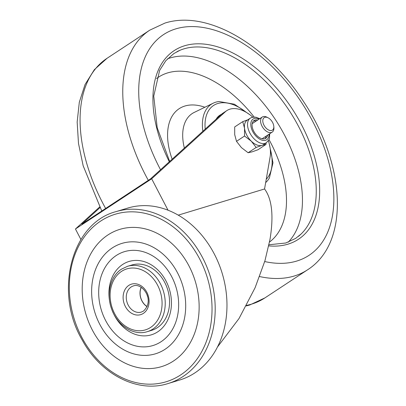 <?xml version="1.0" encoding="UTF-8"?>
<svg xmlns="http://www.w3.org/2000/svg" width="406" height="406" viewBox="0 0 406 406"><rect width="100%" height="100%" fill="white"/><g stroke="black" fill="none" stroke-linecap="round" stroke-linejoin="round"><path stroke-width="0.61" d="M266.118 142.902L265.996 144.46L261.971 145.368A14.687 8.653 -123.4 0 1 251.248 141.151A14.687 8.653 -123.4 0 1 244.529 128.25L242.742 121.643L234.693 126.941L234.714 134.721L236.5 141.334L244.549 136.03L244.529 128.25A14.687 8.653 56.6 0 1 247.178 120.201L250.289 118.156A14.687 8.653 56.6 0 0 250.472 134.102A14.687 8.653 56.6 0 0 265.082 143.318A14.687 8.653 56.6 0 0 266.443 142.684L268.945 139.725L269.447 138.339L269.706 133.772M257.724 120.024A10.652 6.278 56.6 0 0 255.049 120.039A10.652 6.278 56.6 0 0 254.065 120.501A10.652 6.278 56.6 0 0 254.192 132.067A10.652 6.278 56.6 0 0 264.793 138.75A10.652 6.278 56.6 0 0 265.778 138.289A10.652 6.278 56.6 0 0 267.666 135.117M264.935 138.705A10.652 6.278 56.6 0 0 266.113 136.142M256.171 121.044A10.652 6.278 56.6 0 0 253.496 121.064A10.652 6.278 56.6 0 0 253.349 121.11M265.996 144.46L257.952 149.763L252.151 151.834L248.127 152.742L256.176 147.439L251.248 141.151L244.549 136.03M248.127 152.742L241.428 147.622L236.5 141.334M247.782 119.806L242.742 121.643M266.443 142.684L263.332 144.734A14.687 8.653 -123.4 0 1 261.971 145.368L256.176 147.439M273.152 129.397A7.475 4.405 -123.4 0 1 265.666 127.662A7.475 4.405 -123.4 0 1 263.458 118.349A7.475 4.405 -123.4 0 1 268.173 117.831A7.475 4.405 -123.4 0 1 273.801 126.378A7.475 4.405 -123.4 0 1 273.152 129.397M273.801 126.378L273.898 127.596A9.039 5.324 -123.4 0 1 273.111 131.245A9.039 5.324 -123.4 0 1 272.223 132.112A9.039 5.324 -123.4 0 1 263.408 128.342A9.039 5.324 -123.4 0 1 261.398 117.887A9.039 5.324 -123.4 0 1 262.281 117.019A9.039 5.324 -123.4 0 1 267.092 117.268L268.173 117.831M298.446 236.368A110.706 65.229 56.6 0 0 301.085 234.034A110.706 65.229 56.6 0 0 290.869 113.117A110.706 65.229 56.6 0 0 183.913 48.867A110.706 65.229 56.6 0 0 180.041 50.258A110.706 65.229 56.6 0 0 176.849 51.76M250.121 114.934L234.384 104.21L218.971 101.51A47.72 28.115 56.6 0 0 215.779 102.18A47.72 28.115 56.6 0 0 213.231 103.175A47.72 28.115 56.6 0 0 202.863 131.255M246.269 112.35A45.472 26.791 56.6 0 0 217.783 103.51A45.472 26.791 56.6 0 0 205.223 129.108M265.671 182.563A47.72 28.115 56.6 0 0 269.371 178.031L272.974 162.801L269.335 144.11M266.25 179.234A45.472 26.791 56.6 0 0 270.188 148.667M221.539 114.264A33.891 19.97 56.6 0 0 219.935 115.152A33.891 19.97 56.6 0 0 216.099 119.217M141.273 287.362A13.555 10.789 -106.9 0 0 142.207 301.252A13.555 10.789 -106.9 0 0 147.079 306.515M147.205 295.441A13.555 10.789 -106.9 0 0 147.53 296.502M147.038 306.611A13.667 10.881 73.1 0 1 141.186 287.306M147.312 331.656L151.636 330.347A34.134 27.166 -106.9 0 0 157.335 327.662A34.134 27.166 -106.9 0 0 164.222 281.505A34.134 27.166 -106.9 0 0 131.823 265.017L127.499 266.326L121.587 269.107C110.31 276.217 106.022 293.954 111.589 308.9C117.08 325.358 133.635 336.183 147.312 331.656A34.134 27.166 -106.9 0 0 153.011 328.977A34.134 27.166 -106.9 0 0 162.085 287.387A34.134 27.166 -106.9 0 0 127.499 266.326M93.4 331.996A71.735 57.099 -106.9 0 0 175.087 359.899A71.735 57.099 -106.9 0 0 187.937 264.007A71.735 57.099 -106.9 0 0 106.25 236.104A71.735 57.099 -106.9 0 0 93.4 331.996M168.043 383.548L179.822 379.975A89.807 71.486 -106.9 0 0 212.937 251.471A89.807 71.486 -106.9 0 0 127.692 208.09L115.913 211.663C71.39 223.127 53.724 292.188 82.316 340.192C100.769 374.474 137.741 393.384 168.043 383.548A89.807 71.486 -106.9 0 0 201.158 255.044A89.807 71.486 -106.9 0 0 115.913 211.663M178.254 215.139L264.56 188.968L270.091 157.076A33.891 19.97 56.6 0 0 268.366 140.755M252.821 117.151A33.891 19.97 56.6 0 0 229.943 109.163A33.891 19.97 56.6 0 0 226.797 110.63A33.891 19.97 56.6 0 0 225.34 111.767L151.671 178.787L168.028 210.201M264.56 188.968C272.04 199.097 273.842 215.962 269.965 239.555L264.951 260.743L255.095 287.732L239.038 318.497L217.413 347.094M99.972 207.633L81.829 224.142L150.433 178.955L221.529 114.274A33.891 19.97 -123.4 0 1 222.985 113.142L226.797 110.63M80.921 239.51L75.445 228.994L99.632 206.989M75.445 228.994L151.671 178.787M259.114 119.105A12.383 7.293 56.6 0 0 254.257 118.522A12.383 7.293 56.6 0 0 252.75 131.569A12.383 7.293 56.6 0 0 265.585 140.273A12.383 7.293 56.6 0 0 269.056 134.198M101.779 210.998L83.164 165.785L78.485 143.394L77.16 122.003L79.317 102.2L85.047 84.539L94.365 69.654L107.062 58.281A143.47 84.529 56.6 0 0 105.636 208.461M246.574 305.388A143.47 84.529 56.6 0 0 251.583 304.119A143.47 84.529 56.6 0 0 264.895 297.913L307.586 269.792A143.47 84.529 -123.4 0 1 294.274 276.004A143.47 84.529 -123.4 0 1 259.627 276.557M148.322 180.345A143.47 84.529 -123.4 0 1 149.753 30.166L164.953 23.071C208.105 9.399 267.493 45.705 303.475 101.449C344.993 163.308 350.693 242.24 307.586 269.792M264.712 261.55A132.173 77.876 56.6 0 0 296.73 261.063A132.173 77.876 56.6 0 0 312.859 121.739A132.173 77.876 56.6 0 0 175.854 28.856A132.173 77.876 56.6 0 0 160.548 169.749M172.154 159.193A61.707 36.357 -123.4 0 1 184.903 106.022A61.707 36.357 -123.4 0 1 204.878 107.24M269.513 242.042A99.409 58.571 56.6 0 0 269.011 139.583M254.151 117.024A99.409 58.571 56.6 0 0 167.658 72.897A99.409 58.571 56.6 0 0 156.533 78.551M167.495 58.845A110.706 65.229 -123.4 0 1 170.119 57.956A110.706 65.229 -123.4 0 1 276.466 121.252A110.706 65.229 -123.4 0 1 288.24 242.169M213.231 103.175L194.164 112.447A50.471 29.739 56.6 0 0 184.37 148.083M268.742 245.879A112.944 66.543 56.6 0 0 287.935 244.168A112.944 66.543 56.6 0 0 301.719 125.119A112.944 66.543 56.6 0 0 184.644 45.751A112.944 66.543 56.6 0 0 169.322 161.771M131.153 286.986A13.667 10.881 -106.9 0 0 127.52 303.637A13.667 10.881 -106.9 0 0 141.374 312.072L143.445 311.097C155.513 299.877 141.933 282.409 133.437 285.91A13.667 10.881 -106.9 0 0 131.153 286.986M143.379 313.381A15.93 12.677 -106.9 0 0 146.845 292.31A15.93 12.677 -106.9 0 0 128.814 285.398A15.93 12.677 -106.9 0 0 125.347 306.469A15.93 12.677 -106.9 0 0 143.379 313.381M150.672 327.388A31.876 25.37 -106.9 0 0 157.604 285.225A31.876 25.37 -106.9 0 0 121.521 271.391A31.876 25.37 -106.9 0 0 114.588 313.554A31.876 25.37 -106.9 0 0 150.672 327.388M82.981 339.492A87.549 69.685 -106.9 0 0 182.68 373.545A87.549 69.685 -106.9 0 0 198.356 256.516A87.549 69.685 -106.9 0 0 98.663 222.458A87.549 69.685 -106.9 0 0 82.981 339.492M100.647 325.952A57.698 45.924 -106.9 0 0 166.353 348.394A57.698 45.924 -106.9 0 0 176.686 271.269A57.698 45.924 -106.9 0 0 110.985 248.822A57.698 45.924 -106.9 0 0 100.647 325.952M106.342 321.856A49.055 39.047 -106.9 0 0 162.207 340.938A49.055 39.047 -106.9 0 0 170.992 275.359A49.055 39.047 -106.9 0 0 115.131 256.277A49.055 39.047 -106.9 0 0 106.342 321.856M112.381 310.96A38.342 30.521 -106.9 0 0 114.928 316.315A38.342 30.521 -106.9 0 0 158.594 331.23A38.342 30.521 -106.9 0 0 165.46 279.978A38.342 30.521 -106.9 0 0 126.824 262.256A38.342 30.521 -106.9 0 0 109.95 302.942M221.529 114.274L225.34 111.767M250.289 118.156L252.035 117.339L255.75 117.161L259.764 118.679M272.223 132.112L262.119 138.771M262.281 117.019L252.177 123.673M268.975 244.757L285.753 243.011L295.649 238.398L301.085 234.034M169.667 161.456L157.198 127.687L153.757 96.065L159.634 70.37L165.805 60.717L173.885 53.531L180.041 50.258M246.275 305.941L249.695 305.007L264.895 297.913M107.062 58.281L149.753 30.166M220.996 114.756L219.352 115.563"/></g></svg>

